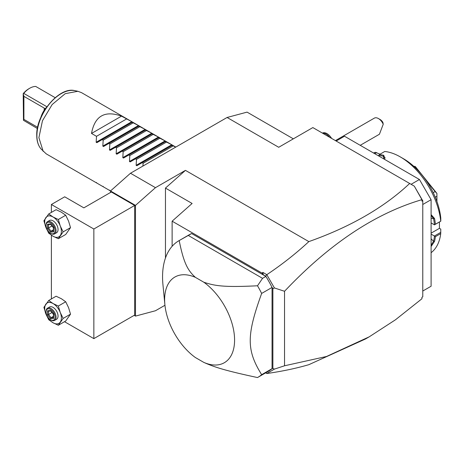 <?xml version="1.0" encoding="UTF-8"?>
<svg xmlns="http://www.w3.org/2000/svg" width="464" height="464" viewBox="0 0 464 464"><rect width="100%" height="100%" fill="white"/><g stroke="black" fill="none" stroke-linecap="round" stroke-linejoin="round"><path stroke-width="0.7" d="M110.507 192.479L110.507 190.971L130.488 173.246L227.087 117.479L247.068 112.126L293.341 138.84M227.087 117.479L278.713 147.285L312.852 127.577L409.671 183.471C384.105 207.501 350.494 226.873 308.844 241.605C296.049 253.466 282.042 264.492 266.817 274.682L274.404 287.947L284.542 291.282L284.542 365.783L274.404 369.118L266.812 373.503L265.849 372.743M130.488 173.246L155.469 187.671L185.449 170.363L308.844 241.605M164.946 305.277L155.469 310.747L135.488 316.1L135.488 205.39L155.469 187.671M421.938 199.503L422.774 200.657L422.774 296.798L421.938 297.279L421.938 298.752L395.45 319.8L369.211 336.829L365.435 339.01L308.844 364.681C296.049 368.404 282.042 371.357 266.817 373.52L266.812 373.503M421.938 199.369L414.306 186.151L421.938 199.665C375.034 213.457 329.231 244 284.542 291.282M422.774 200.657L421.938 201.138L421.938 199.665M369.211 336.829L326.557 356.474L284.542 365.783M414.306 186.151L409.671 183.471M263.21 274.734L262.862 272.397L262.061 273.11L263.21 274.734L265.576 276.103L266.812 274.798M266.817 274.682L262.862 272.397M172.127 246.297L172.127 221.189L262.061 273.11M265.692 276.306L191.615 233.537L188.28 235.457L262.554 278.342L265.889 276.416L265.576 276.103M191.615 233.537A78.903 45.553 -120 0 0 189.3 234.72L178.901 240.729A78.903 45.553 60 0 1 179.191 240.561C183.843 263.825 188.03 270.622 195.39 277.356A49.462 28.553 -120 0 0 164.877 304.575A49.462 28.553 -120 0 0 195.39 357.535L203.824 362.401A49.462 28.553 -120 0 0 234.581 340.071A49.462 28.553 -120 0 0 203.824 282.222C215.029 285.963 224.129 287.436 257.508 285.778A78.903 45.553 60 0 1 261.65 293.434L272.049 287.431L272.049 368.677A78.903 45.553 -120 0 1 271.608 369.042L272.884 368.306L274.404 369.118M265.657 372.853L266.817 373.52M272.049 287.431A78.903 45.553 -120 0 0 271.608 286.549L271.823 286.926M274.404 287.947L272.884 288.759L272.049 287.32M272.884 288.759L272.884 368.306M203.824 362.401C214.577 367.181 224.744 370.521 257.508 377.557A78.903 45.553 -120 0 0 257.798 377.389A78.903 45.553 -120 0 0 261.65 374.68L272.049 368.677M257.798 377.389L268.198 371.386A78.903 45.553 -120 0 0 271.608 369.042M164.877 304.575L162.945 284.641A78.903 45.553 60 0 1 178.901 240.729M188.28 235.457L179.191 240.561M265.889 276.416A78.903 45.553 60 0 1 271.608 286.549M262.554 278.342L257.508 285.778M261.65 293.434C246.436 335.576 246.436 350.105 261.65 374.68M203.824 282.222L195.39 277.356M165.462 258.001L165.462 188.082L185.449 170.363M134.183 315.346L135.488 316.1M41.07 148.973C38.205 145.632 36.76 141.091 36.749 135.343C35.96 114.341 59.195 86.397 74.75 90.637A34.301 19.801 -60 0 0 49.787 103.513A34.301 19.801 -60 0 0 36.905 135.685A34.301 19.801 -60 0 0 41.07 148.973L46.209 153.845L96.158 182.683L96.512 182.48L96.158 182.683L102.822 186.528L103.176 186.325L102.822 186.528L109.481 190.373L109.835 190.17L109.481 190.373L135.488 205.39M134.653 205.459L93.85 229.013L51.382 204.496L64.705 196.806L83.856 207.86L111.337 191.997L134.653 205.459L134.653 315.073L93.85 338.633L64.519 321.697M93.85 338.633L93.85 229.013M51.382 298.944L51.382 235.19M51.382 212.408L51.382 204.496M61.376 212.187L56.098 209.682L48.708 213.95L43.9 220.789L45.837 227.256L48.708 233.183L53.047 236.228L58.325 238.734L65.714 234.465L70.522 227.627L68.585 221.16L65.714 215.238L61.376 212.187M58.325 238.734L63.133 231.89L60.262 225.968L58.325 219.501L65.714 215.238M58.325 219.501L53.047 216.995L48.708 213.95M63.133 231.89L70.522 227.627M53.047 216.995A11.774 6.798 -120 0 0 45.837 217.639A11.774 6.798 -120 0 0 45.837 227.256A11.774 6.798 -120 0 0 53.047 236.228A11.774 6.798 -120 0 0 60.262 235.584A11.774 6.798 -120 0 0 60.262 225.968A11.774 6.798 -120 0 0 53.047 216.995M47.519 221.647L49.515 220.493A7.064 4.077 60 0 1 54.961 222.384A7.064 4.077 60 0 1 58.046 229.494A7.064 4.077 60 0 1 56.579 232.731L54.584 233.885A7.064 4.077 60 0 1 51.052 233.537L50.553 233.247A6.357 3.671 60 0 1 46.052 225.458L46.052 224.883A7.064 4.077 -120 0 1 47.519 221.647A7.064 4.077 -120 0 1 52.96 223.538A7.064 4.077 -120 0 1 56.045 230.649A7.064 4.077 60 0 1 54.584 233.885M46.052 225.458A6.357 3.671 -120 0 1 50.553 222.859A6.357 3.671 -120 0 1 55.048 230.649A6.357 3.671 60 0 1 50.553 233.247M50.553 223.961L47.485 224.24L47.485 228.329L50.553 232.145L53.621 231.872L53.621 227.528L51.063 224.35M53.621 231.872L53.621 227.778M50.553 232.145L51.063 231.165L53.406 230.956M47.485 228.329L48.505 227.986L51.063 231.165L53.406 229.813M47.485 224.24L48.505 224.576M51.991 225.974L48.505 227.986L48.505 224.622M61.376 298.729L56.098 296.223L48.708 300.486L43.9 307.33L45.837 313.792L48.708 319.719L53.047 322.764L58.325 325.27L65.714 321.001L70.522 314.163L68.585 307.696L65.714 301.774L61.376 298.729M58.325 325.27L63.133 318.432L60.262 312.504L58.325 306.037L65.714 301.774M58.325 306.037L53.047 303.537L48.708 300.486M63.133 318.432L70.522 314.163M53.047 303.537A11.774 6.798 -120 0 0 45.837 304.181A11.774 6.798 -120 0 0 45.837 313.792A11.774 6.798 -120 0 0 53.047 322.764A11.774 6.798 -120 0 0 60.262 322.12A11.774 6.798 -120 0 0 60.262 312.504A11.774 6.798 -120 0 0 53.047 303.537M47.519 308.183L49.515 307.029A7.064 4.077 60 0 1 54.961 308.925A7.064 4.077 60 0 1 58.046 316.036A7.064 4.077 60 0 1 56.579 319.267L54.584 320.421A7.064 4.077 60 0 1 51.052 320.073L50.553 319.783A6.357 3.671 60 0 1 46.052 311.994L46.052 311.419A7.064 4.077 -120 0 1 47.519 308.183A7.064 4.077 -120 0 1 52.96 310.08A7.064 4.077 -120 0 1 56.045 317.19A7.064 4.077 60 0 1 54.584 320.421M46.052 311.994A6.357 3.671 -120 0 1 50.553 309.401A6.357 3.671 -120 0 1 55.048 317.19A6.357 3.671 60 0 1 50.553 319.783M50.553 310.503L47.485 310.776L47.485 314.865L50.553 318.681L53.621 318.408L53.621 314.07L51.063 310.886M53.621 318.408L53.621 317.475M50.553 318.681L51.063 317.707L53.406 317.498M47.485 314.865L48.505 314.522L51.063 317.707L53.406 316.349M47.485 310.776L48.505 311.118M51.991 312.516L48.505 314.522L48.505 311.158M172.127 221.189L192.113 203.47L165.462 188.082M411.116 184.307L419.439 179.498L431.097 199.688L422.774 204.496M336.168 141.039L344.497 136.23L419.439 179.498M422.774 291.032L431.097 286.23L431.097 199.688M431.097 233.148L439.425 228.346L440.777 229.123L440.73 233.595L435.406 236.675A57.704 33.315 60 0 1 434.536 241.396L431.097 246.5M440.73 233.595A57.704 33.315 60 0 1 431.097 252.694M440.8 232.331L434.408 236.025L435.406 236.675M431.097 234.111L434.408 236.025M434.466 236.13A56.997 32.909 60 0 1 433.556 241.268L431.097 245.236M434.536 241.396L433.556 241.268L431.097 238.815M431.097 214.641L434.536 218.492A57.704 33.315 60 0 1 435.406 224.216L440.8 221.177L440.777 217.97A52.995 30.595 60 0 0 403.622 158.827L400.287 156.902A57.704 33.315 60 0 1 440.73 221.137M378.885 156.084L378.665 155.527L379.407 154.558L384.737 151.479A57.704 33.315 60 0 1 400.287 156.902M379.407 154.558A57.704 33.315 60 0 1 383.763 155.324L384.847 158.642L384.215 159.164M373.874 153.19L375.393 152.314L380.045 154.193M373.537 152.998A57.704 33.315 60 0 1 375.393 152.314M434.536 218.492L433.556 218.637A56.997 32.909 60 0 1 434.466 224.825L435.406 224.216M431.097 222.958L434.466 224.825M434.408 224.872L440.8 221.177M378.694 155.452A56.997 32.909 60 0 1 383.397 156.246L385.033 157.58L384.557 158.903M383.763 155.324L383.397 156.246L383.769 158.903M374.761 153.7L376.693 152.586M439.425 228.346L439.425 221.972M435.273 197.206L436.926 196.249L436.926 201.504M436.926 196.249L436.926 193.471A35.328 20.399 -120 0 0 436.897 193.389L435.116 191.58L433.231 192.67M415.912 168.316L416.254 168.119L418.893 171.402M425.616 179.759L435.116 191.58M416.254 168.119L415.309 166.535A35.328 20.399 -120 0 0 415.245 166.501L413.662 166.205M415.309 166.535L436.897 193.389M431.097 215.412L433.556 218.637L431.097 218.254M378.438 118.558L380.103 119.515A5.887 3.399 60 0 1 382.864 122.322L383.235 124.23A8.242 4.762 -120 0 0 381.356 121.139A8.242 4.762 -120 0 0 378.438 118.558A8.242 4.762 -120 0 0 374.315 118.146L335.42 140.604M383.235 124.23L379.43 134.235L360.232 145.313M322.666 133.243A9.419 5.44 60 0 1 329.684 137.292M322.422 133.098A9.419 5.44 60 0 1 331.598 138.4M43.181 151.357L38.895 137.675L42.468 120.744L52.159 104.533L65.209 93.676L77.871 91.275L81.536 92.655L132.513 122.084L102.179 139.594L103.176 140.169L102.822 146.102L138.469 125.524L139.171 125.93L108.843 143.44L109.835 144.014L109.481 149.947L145.128 129.369L145.835 129.775L115.501 147.285L116.499 147.865L116.145 153.793L151.792 133.214L152.499 133.62L122.165 151.136L123.163 151.711L122.809 157.638L158.45 137.06L159.158 137.466L128.83 154.982L129.821 155.556L129.468 161.484L165.114 140.905L165.822 141.317L135.488 158.827L136.486 159.401L136.132 165.335L171.773 144.751L172.48 145.162L142.152 162.673L143.144 163.247L142.871 166.1M96.866 142.663L102.179 139.594L96.866 142.663L96.158 142.257L96.512 136.323L91.518 133.441L121.498 116.133C104.742 110.188 94.749 115.959 91.518 133.441M96.158 142.257L131.805 121.678L121.498 116.133M132.513 122.084L138.469 125.524L132.159 122.287M139.177 125.93L145.128 129.369L138.817 126.133M145.835 129.775L151.792 133.214L145.481 129.978M152.499 133.62L158.45 137.06L152.146 133.829M159.158 137.466L165.114 140.905L158.804 137.675M165.822 141.311L171.773 144.751L165.468 141.52M175.728 147.129L172.127 145.365M136.839 165.741L142.152 162.673L136.839 165.741L136.132 165.335M130.175 161.895L135.488 158.827L130.175 161.895L129.468 161.484M123.511 158.05L128.83 154.982L123.511 158.05L122.809 157.638M116.853 154.205L122.165 151.136L116.853 154.205L116.145 153.793M110.188 150.353L115.501 147.285L110.188 150.353L109.481 149.947M103.53 146.508L108.843 143.44L103.53 146.508L102.822 146.102M55.199 97.689L35.728 86.443A18.722 10.811 120 0 0 29.731 88.247A18.722 10.811 120 0 0 23.739 93.368L46.928 106.761M41.98 114.997A18.722 10.811 -60 0 1 45.785 108.414M37.398 128.516L23.478 120.309L23.2 93.624A17.545 10.133 -60 0 1 28.901 88.728L29.731 88.247M37.642 127.31L23.902 119.381L23.902 96.35L23.2 93.624M23.902 119.381L23.478 120.309M46.591 107.236L44.701 109.063L44.219 108.077L23.902 96.35M40.751 117.659A17.545 10.133 -60 0 1 44.219 110.177L44.776 109.127M126.492 119.016L96.512 136.323M133.151 122.861L103.176 140.169M139.815 126.707L109.835 144.014M146.479 130.552L116.499 147.865M153.137 134.403L123.163 151.711M159.802 138.249L129.821 155.556M166.46 142.094L136.486 159.401M173.124 145.94L143.144 163.247M44.219 108.077L44.219 110.177M50.651 224.309L53.412 227.749L53.406 231.333M48.297 224.64L50.738 224.425M53.406 314.279L53.406 317.875M48.297 311.182L50.738 310.961M50.651 310.845L53.412 314.29M175.81 147.082L172.48 145.162M74.75 90.637L77.871 91.275"/></g></svg>
